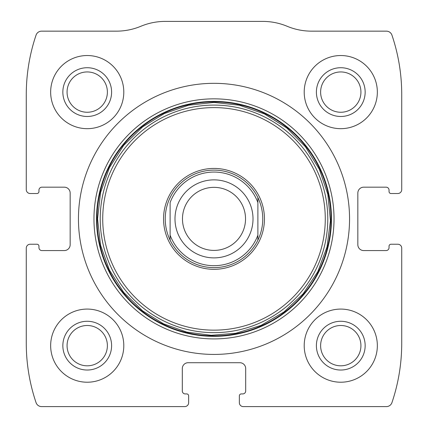 <?xml version="1.0" encoding="UTF-8"?>
<svg xmlns="http://www.w3.org/2000/svg" width="428" height="428" viewBox="0 0 428 428"><rect width="100%" height="100%" fill="white"/><g stroke="black" fill="none" stroke-linecap="round" stroke-linejoin="round"><path stroke-width="0.64" d="M26.274 248.133L26.274 343.213A185.287 185.287 0 0 0 36.059 402.625A5.853 5.853 0 0 0 41.602 406.6L184.746 406.6A3.9 3.9 0 0 0 188.646 402.7L188.646 395.873A1.953 1.953 0 0 0 186.694 393.921L185.233 393.921A2.926 2.926 0 0 1 182.307 390.999L182.307 368.567A5.853 5.853 0 0 1 188.16 362.714L239.841 362.714A5.853 5.853 0 0 1 245.693 368.567L245.693 390.999A2.926 2.926 0 0 1 242.767 393.921L241.306 393.921A1.953 1.953 0 0 0 239.354 395.873L239.354 402.7A3.9 3.9 0 0 0 243.254 406.6L386.398 406.6A5.853 5.853 0 0 0 391.941 402.625A185.287 185.287 0 0 0 401.726 343.213L401.726 248.133A3.9 3.9 0 0 0 397.821 244.233L390.999 244.233A1.953 1.953 0 0 0 389.047 246.18L389.047 247.646A2.926 2.926 0 0 1 386.12 250.567L363.693 250.567A5.853 5.853 0 0 1 357.84 244.72L357.84 193.033A5.853 5.853 0 0 1 363.693 187.18L386.12 187.18A2.926 2.926 0 0 1 389.047 190.107L389.047 191.573A1.953 1.953 0 0 0 390.999 193.52L397.821 193.52A3.9 3.9 0 0 0 401.726 189.62L401.726 94.54A185.287 185.287 0 0 0 391.941 35.128A5.853 5.853 0 0 0 386.398 31.153L311.52 31.153A63.387 63.387 0 0 1 287.14 26.274A63.387 63.387 0 0 0 262.76 21.4L165.24 21.4A63.387 63.387 0 0 0 140.86 26.274A63.387 63.387 0 0 1 116.48 31.153L41.602 31.153A5.853 5.853 0 0 0 36.059 35.128A185.287 185.287 0 0 0 26.274 94.54L26.274 189.62A3.9 3.9 0 0 0 30.179 193.52L37.001 193.52A1.953 1.953 0 0 0 38.953 191.573L38.953 190.107A2.926 2.926 0 0 1 41.88 187.18L64.307 187.18A5.853 5.853 0 0 1 70.16 193.033L70.16 244.72A5.853 5.853 0 0 1 64.307 250.567L41.88 250.567A2.926 2.926 0 0 1 38.953 247.646L38.953 246.18A1.953 1.953 0 0 0 37.001 244.233L30.179 244.233A3.9 3.9 0 0 0 26.274 248.133M349.553 218.874A135.553 135.553 0 0 0 214 83.326A135.553 135.553 0 0 0 78.447 218.874A135.553 135.553 0 0 0 214 354.427A135.553 135.553 0 0 0 349.553 218.874M50.654 345.653A36.567 36.567 0 0 1 105.513 313.981A36.567 36.567 0 0 1 105.513 377.319A36.567 36.567 0 0 1 50.654 345.653M50.654 92.1A36.567 36.567 0 0 1 105.513 60.434A36.567 36.567 0 0 1 105.513 123.772A36.567 36.567 0 0 1 50.654 92.1M304.206 345.653A36.567 36.567 0 0 1 359.06 313.981A36.567 36.567 0 0 1 359.06 377.319A36.567 36.567 0 0 1 304.206 345.653M304.206 92.1A36.567 36.567 0 0 1 359.06 60.434A36.567 36.567 0 0 1 359.06 123.772A36.567 36.567 0 0 1 304.206 92.1M316.394 92.1A24.38 24.38 0 0 1 352.966 70.989A24.38 24.38 0 0 1 352.966 113.217A24.38 24.38 0 0 1 316.394 92.1M320.62 92.1A20.159 20.159 0 0 1 350.853 74.643A20.159 20.159 0 0 1 350.853 109.557A20.159 20.159 0 0 1 320.62 92.1M316.394 345.653A24.38 24.38 0 0 1 352.966 324.536A24.38 24.38 0 0 1 352.966 366.764A24.38 24.38 0 0 1 316.394 345.653M320.62 345.653A20.159 20.159 0 0 1 350.853 328.196A20.159 20.159 0 0 1 350.853 363.11A20.159 20.159 0 0 1 320.62 345.653M62.846 92.1A24.38 24.38 0 0 1 99.414 70.989A24.38 24.38 0 0 1 99.414 113.217A24.38 24.38 0 0 1 62.846 92.1M67.068 92.1A20.159 20.159 0 0 1 97.306 74.643A20.159 20.159 0 0 1 97.306 109.557A20.159 20.159 0 0 1 67.068 92.1M62.846 345.653A24.38 24.38 0 0 1 99.414 324.536A24.38 24.38 0 0 1 99.414 366.764A24.38 24.38 0 0 1 62.846 345.653M67.068 345.653A20.159 20.159 0 0 1 97.306 328.196A20.159 20.159 0 0 1 97.306 363.11A20.159 20.159 0 0 1 67.068 345.653M163.549 218.874A50.45 50.45 0 0 1 239.225 175.186A50.45 50.45 0 0 1 239.225 262.567A50.45 50.45 0 0 1 163.549 218.874M165.24 218.874A48.76 48.76 0 0 1 257.886 197.624A48.76 48.76 0 0 1 214 267.634A48.76 48.76 0 0 1 165.24 218.874M170.114 202.588A46.807 46.807 0 0 1 257.886 202.588L257.886 235.165A46.807 46.807 0 0 1 170.114 235.165L170.114 202.588M257.886 235.165L257.886 240.129L257.886 235.165M170.114 240.129L170.114 235.165L170.114 240.129M257.886 197.624L257.886 202.588L257.886 197.624M182.472 218.874A31.528 31.528 0 0 1 229.766 191.573A31.528 31.528 0 0 1 229.766 246.18A31.528 31.528 0 0 1 182.472 218.874M174.993 218.874A39.007 39.007 0 0 1 233.506 185.094A39.007 39.007 0 0 1 233.506 252.659A39.007 39.007 0 0 1 174.993 218.874M93.962 218.874A120.038 120.038 0 0 1 274.016 114.923A120.038 120.038 0 0 1 274.016 322.83A120.038 120.038 0 0 1 93.962 218.874M96.535 218.874A117.465 117.465 0 0 1 272.732 117.149A117.465 117.465 0 0 1 272.732 320.604A117.465 117.465 0 0 1 96.535 218.874M97.022 218.874A116.978 116.978 0 0 1 272.486 117.572A116.978 116.978 0 0 1 272.486 320.181A116.978 116.978 0 0 1 97.022 218.874M100.222 218.874A113.778 113.778 0 0 1 270.892 120.338A113.778 113.778 0 0 1 270.892 317.41A113.778 113.778 0 0 1 100.222 218.874M102.725 218.874A111.275 111.275 0 0 1 269.635 122.51A111.275 111.275 0 0 1 269.635 315.243A111.275 111.275 0 0 1 102.725 218.874M97.552 218.874L100.559 245.169L109.429 270.105L123.697 292.394L142.631 310.889L163.592 323.846L186.817 332.107L211.255 335.29L235.823 333.262L261.085 325.376L283.919 311.996L303.136 293.806L317.753 271.743L327.013 246.945L330.432 220.704L327.837 194.366L319.363 169.295L305.448 146.783L286.808 127.999L264.408 113.907L239.402 105.234L214 102.431L188.598 105.234L164.422 113.511L142.631 126.865L123.697 145.359L109.429 167.648L100.559 192.584L97.552 218.874"/></g></svg>
